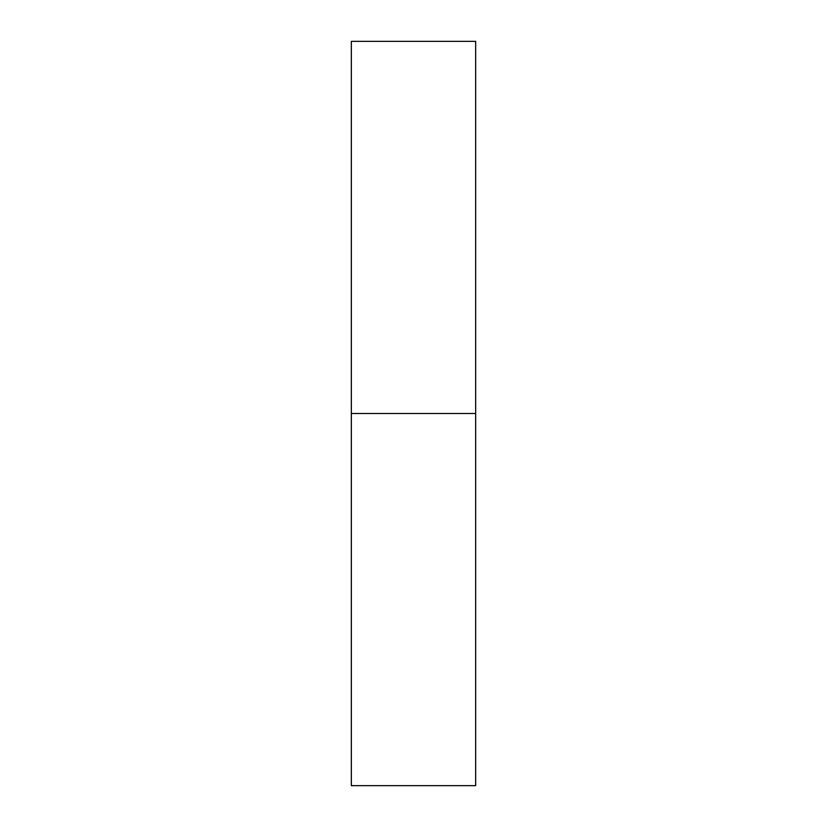 <?xml version="1.0" encoding="UTF-8"?>
<svg xmlns="http://www.w3.org/2000/svg" width="827" height="827" viewBox="0 0 827 827"><rect width="100%" height="100%" fill="white"/><g stroke="black" fill="none" stroke-linecap="round" stroke-linejoin="round"><path stroke-width="1.24" d="M351.341 785.65L351.341 41.35L351.341 785.65L475.659 785.65L475.659 413.5L351.341 413.5L475.659 413.5L475.659 785.65M475.659 41.35L475.659 413.5L475.659 41.35L351.341 41.35"/></g></svg>
